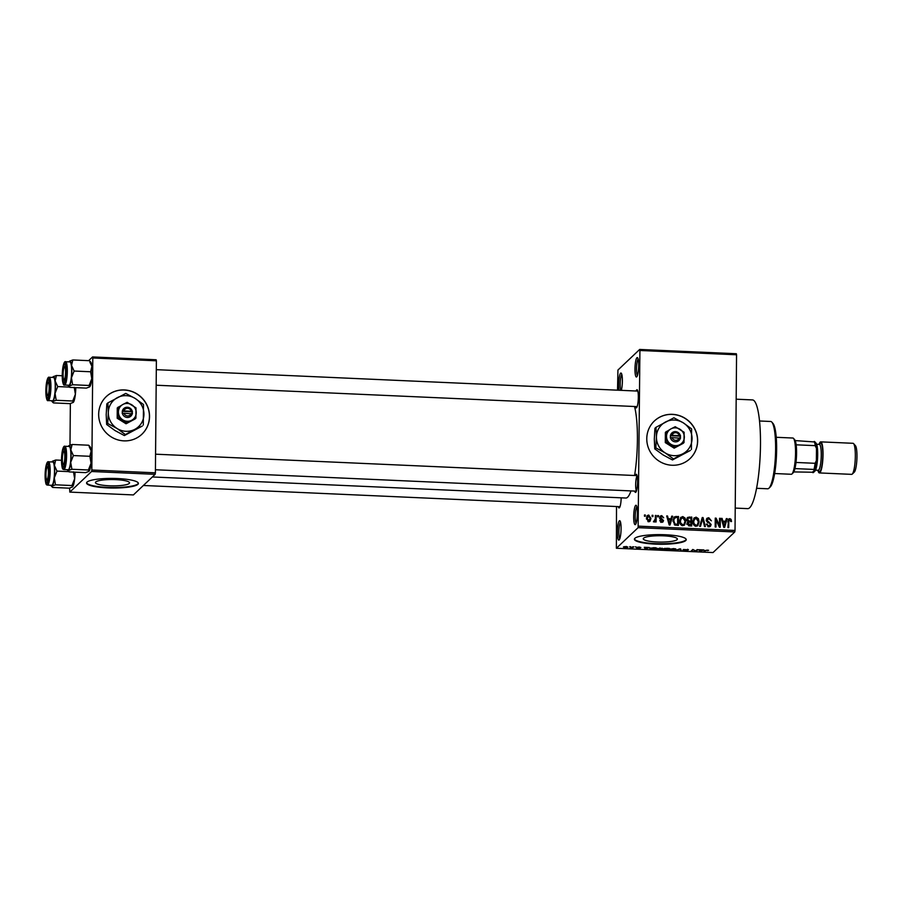 <?xml version="1.0" encoding="UTF-8"?>
<svg xmlns="http://www.w3.org/2000/svg" width="902" height="902" viewBox="0 0 902 902"><rect width="100%" height="100%" fill="white"/><g stroke="black" fill="none" stroke-linecap="round" stroke-linejoin="round"><path stroke-width="1.35" d="M635.459 524.502A9.719 1.804 92.5 0 1 633.689 516.711A9.719 1.804 92.5 0 1 635.628 505.413A9.719 1.804 92.5 0 1 636.305 505.436A9.719 1.804 92.5 0 1 637.342 515.042A9.719 1.804 92.5 0 1 635.459 524.502L635.459 524.502M636.857 506.766A8.422 1.567 -87.5 0 0 635.245 514.941A8.422 1.567 -87.5 0 0 636.124 523.239M636.744 376.844A9.719 1.804 92.5 0 1 634.974 369.053A9.719 1.804 92.5 0 1 636.913 357.744A9.719 1.804 92.5 0 1 637.59 357.778A9.719 1.804 92.5 0 1 638.639 367.373A9.719 1.804 92.5 0 1 636.744 376.844L636.744 376.844M638.154 359.097A8.422 1.567 -87.5 0 0 636.541 367.283A8.422 1.567 -87.5 0 0 637.421 375.57M619.054 390.25A9.719 1.804 92.5 0 1 618.885 380.317A9.719 1.804 92.5 0 1 620.61 373.191A9.719 1.804 92.5 0 1 621.286 373.225A9.719 1.804 92.5 0 1 622.38 380.475A9.719 1.804 92.5 0 1 621.32 390.352M621.85 374.544A8.422 1.567 -87.5 0 0 620.294 381.681A8.422 1.567 -87.5 0 0 620.779 390.329M619.155 539.948A9.719 1.804 92.5 0 1 617.385 532.157A9.719 1.804 92.5 0 1 619.324 520.86A9.719 1.804 92.5 0 1 620.001 520.894A9.719 1.804 92.5 0 1 621.038 530.489A9.719 1.804 92.5 0 1 619.155 539.948L619.155 539.948M620.553 522.213A8.422 1.567 -87.5 0 0 618.941 530.387A8.422 1.567 -87.5 0 0 619.821 538.686M672.441 414.334A25.91 24.997 46.5 0 0 654.39 420.975A25.91 24.997 46.5 0 0 648.628 448.486A25.91 24.997 46.5 0 0 671.99 465.252A25.91 24.997 46.5 0 0 690.03 458.599A25.91 24.997 46.5 0 0 695.803 431.1A25.91 24.997 46.5 0 0 672.441 414.334M689.985 458.644A25.91 24.997 46.5 0 0 695.69 431.156A25.91 24.997 46.5 0 0 672.34 414.424A25.91 24.997 46.5 0 0 654.345 421.031M95.759 481.961A17.048 3.168 -179.5 0 0 95.443 482.559A17.048 3.168 -179.5 0 0 110.845 485.84A17.048 3.168 -179.5 0 0 129.223 483.449A17.048 3.168 -179.5 0 0 129.538 482.852A17.048 3.168 -179.5 0 0 114.137 479.571A17.048 3.168 -179.5 0 0 95.759 481.961M87.054 482.085A25.91 4.814 -179.5 0 0 86.581 482.987A25.91 4.814 -179.5 0 0 109.988 487.982A25.91 4.814 -179.5 0 0 137.916 484.351A25.91 4.814 -179.5 0 0 138.401 483.438A25.91 4.814 -179.5 0 0 114.994 478.455A25.91 4.814 -179.5 0 0 87.054 482.085M86.615 482.739A25.91 4.814 -179.5 0 0 110.675 487.486A25.91 4.814 -179.5 0 0 137.927 483.844A25.91 4.814 -179.5 0 0 138.367 483.19M677.064 539.667A17.048 3.168 0.5 0 1 658.674 542.057A17.048 3.168 0.5 0 1 643.273 538.776A17.048 3.168 0.5 0 1 643.588 538.178A17.048 3.168 0.5 0 1 661.967 535.777A17.048 3.168 0.5 0 1 677.368 539.069A17.048 3.168 0.5 0 1 677.064 539.667M634.884 538.302A25.91 4.814 -179.5 0 0 634.41 539.204A25.91 4.814 -179.5 0 0 657.817 544.199A25.91 4.814 -179.5 0 0 685.757 540.557A25.91 4.814 -179.5 0 0 686.23 539.655A25.91 4.814 -179.5 0 0 662.823 534.66A25.91 4.814 -179.5 0 0 634.884 538.302M634.444 538.945A25.91 4.814 -179.5 0 0 658.505 543.703A25.91 4.814 -179.5 0 0 685.757 540.05A25.91 4.814 -179.5 0 0 686.197 539.396M636.079 391.017A9.065 1.68 92.5 0 1 636.677 389.901A9.065 1.68 92.5 0 1 637.319 389.935A9.065 1.68 92.5 0 1 638.289 398.887A9.065 1.68 92.5 0 1 636.53 407.727A9.065 1.68 92.5 0 1 635.391 406.543M635.346 475.534A9.065 1.68 92.5 0 1 635.944 474.429A9.065 1.68 92.5 0 1 636.575 474.463A9.065 1.68 92.5 0 1 637.545 483.416A9.065 1.68 92.5 0 1 635.786 492.255A9.065 1.68 92.5 0 1 634.658 491.071M637.128 475.839A7.768 1.443 -87.5 0 0 635.696 483.337A7.768 1.443 -87.5 0 0 636.462 490.925M621.185 497.825A9.065 1.68 92.5 0 1 619.381 507.792A9.065 1.68 92.5 0 1 618.253 506.608M736.179 399.191L752.539 399.924A54.413 10.114 92.5 0 1 760.397 449.568A54.413 10.114 92.5 0 1 749.652 507.747A54.413 10.114 92.5 0 1 747.702 508.638L735.231 508.085M634.512 406.509A49.227 9.144 92.5 0 1 634.58 475.501M630.972 490.902A49.227 9.144 92.5 0 1 627.612 497.227A49.227 9.144 92.5 0 1 625.841 498.028L152.37 476.966M124.329 389.946A25.91 24.997 46.5 0 0 106.278 396.587A25.91 24.997 46.5 0 0 100.517 424.098A25.91 24.997 46.5 0 0 123.878 440.864A25.91 24.997 46.5 0 0 141.93 434.212A25.91 24.997 46.5 0 0 147.691 406.712A25.91 24.997 46.5 0 0 124.329 389.946M141.873 434.257A25.91 24.997 46.5 0 0 147.578 406.768A25.91 24.997 46.5 0 0 124.228 390.036A25.91 24.997 46.5 0 0 106.233 396.643M652.112 516.575L652.123 515.301L652.935 515.335L652.924 516.609L652.112 516.575M655.337 518.808L655.359 515.448L656.171 515.482L656.115 521.965L655.303 521.931L655.314 520.894L654.345 521.999L653.578 521.615L655.337 518.808M654.266 521.987L655.314 520.894L654.345 521.999M653.578 521.615L655.168 520.127M657.659 516.823L657.671 515.549L658.483 515.583L658.471 516.857L657.659 516.823M659.734 517.624L660.332 516.068L661.707 515.617L663.669 517.782L661.651 516.542L660.546 517.489L663.534 520.555L662.993 521.908L661.685 522.326L659.824 520.386L661.662 521.401L662.722 520.657L659.734 517.624M661.651 516.542L659.79 518.21M660.884 522.145L662.722 520.657M671.02 518.808L671.742 516.169L672.588 516.215L670.051 525.009L669.194 524.975L666.691 515.955L667.536 515.989L668.213 518.684L671.02 518.808L670.028 519.744L667.717 519.642M682.758 516.553L680.458 517.782L682.758 516.553L685.069 518.052L685.847 521.142L684.539 524.998L682.679 525.697C680.469 525.009 679.443 523.442 679.601 520.973L680.909 517.241M693.728 518.402L696.062 517.139L698.373 518.639L699.14 521.728L697.844 525.584L695.972 526.283C693.762 525.607 692.736 524.028 692.894 521.559L694.213 517.827M729.797 518.639L731.06 519.327L731.522 521.503L730.721 521.582L729.752 519.687L728.872 520.319L728.692 527.625L727.891 527.591L728.624 519.045L729.797 518.639L728.816 519.575L730.079 520.262M729.752 519.687L727.948 521.198M638.379 526.148L735.029 530.455L734.78 531.954L638.12 527.659L639.913 350.483L639.676 349.446L617.938 370.045L617.52 390.183M735.029 530.455L736.562 354.779L639.913 350.483M725.58 521.232L726.313 518.605L727.159 518.639L724.622 527.444L723.765 527.399L721.262 518.379L722.107 518.413L722.784 521.108L725.58 521.232L724.599 522.168L722.288 522.066M719.469 525.438L719.525 518.3L720.337 518.334L720.258 527.253L719.39 527.208L716.041 519.913L715.985 527.061L715.173 527.016L715.252 518.109L716.12 518.154L719.469 525.438L718.849 526.013M706.21 520.183L706.965 518.289L708.758 517.703L711.407 520.837L708.668 518.74L707.021 520.195L711.148 524.513L710.449 526.306L708.825 526.858L706.401 524.085L708.803 525.81L710.336 524.445L710.088 523.532L707.416 522.348L706.21 520.183M708.938 526.407L710.336 524.445M699.636 526.328L702.263 517.534L703.053 517.568L705.375 526.588L704.53 526.554L702.692 518.594L700.493 526.373L699.636 526.328M686.783 519.462L687.527 517.432L691.778 517.072L691.699 525.979L689.184 525.866L686.986 523.521L687.876 521.694L686.783 519.462M673.016 520.736L674.211 516.936L678.484 516.474L678.405 525.381L674.865 525.065L673.016 520.736M646.43 518.357L647.332 515.549L648.718 515.031L650.94 518.492L650.038 521.232L648.662 521.751L646.43 518.357M644.479 516.237L644.49 514.963L645.302 514.997L645.291 516.271L644.479 516.237M638.12 527.659L616.382 548.258L616.506 506.529M639.676 349.446L736.325 353.742L736.562 354.779M629.709 546.646L630.521 546.68L629.709 546.646M635.256 546.894L636.068 546.928L635.256 546.894M649.327 547.514L645.133 549.047L644.276 547.288L649.327 547.514M662.418 548.348L662.62 548.946L658.584 549.668C656.487 549.465 655.743 549.138 656.363 548.687L662.632 548.472M675.711 548.935L675.925 549.532L671.889 550.254C669.78 550.051 669.036 549.724 669.656 549.273L673.659 548.574L675.925 549.07M687.628 549.803L684.144 549.532L687.504 550.479L684.731 550.829L682.814 550.231L686.704 550.445L683.333 549.51L688.452 549.814L687.651 549.262M684.156 549.656L683.333 549.51M703.887 549.938L699.693 551.472L698.847 549.724L703.887 549.938M616.382 548.258L713.031 552.554L734.78 531.954M708.555 550.254L706.165 550.355L703.819 551.652L704.992 550.547L708.622 550.288M707.788 550.648L707.168 550.073M697.111 549.645L697.923 549.679L696.186 551.314L693.3 549.814L691.101 551.088L692.826 549.453L695.724 550.953L697.111 549.645M679.849 548.878L680.638 548.912L681.303 550.648L680.469 550.615L680.085 549.081L675.575 550.4L679.849 548.878M666.86 548.292L669.363 548.405L667.638 550.051L663.331 549.419L666.86 548.292M664.571 548.393L664.56 549.115L663.883 548.664M653.691 547.706L656.07 547.818L654.333 549.453L650.827 549.262L649.756 548.405L653.691 547.706M639.315 547.052L640.882 547.514L637.894 547.469L640.228 548.021L636.53 547.864L639.394 548.01L636.959 547.345L639.315 547.052M640.059 547.503L639.078 547.04M637.353 547.909L638.199 548.112M632.945 546.792L633.756 546.826L632.494 548.01L630.002 547.864L632.945 546.792M626.315 546.465L627.927 547.187L625.018 547.706L623.406 546.995L626.315 546.465M91.564 471.498L91.824 469.998L155.403 472.828L155.144 474.328L91.564 471.498L69.826 492.097L69.612 488.072M69.995 445.081L70.356 403.555M155.403 472.828L156.384 360.8L92.805 357.981L92.568 356.933L88.633 360.665M92.568 356.933L156.147 359.763L156.384 360.8M91.824 469.998L92.805 357.981M69.826 492.097L133.406 494.927L155.144 474.328M704.631 550.885L704.631 551.697M699.715 549.814L699.693 551.472M700.944 551.021L702.196 550.581L699.952 550.479L700.245 551.314L700.944 551.021M696.197 550.502L696.186 551.314M695.329 550.671L695.329 551.28M691.913 550.321L691.913 551.122M680.48 548.901L680.469 550.615M670.468 548.867L670.412 549.701L672.08 550.062L675.113 549.498L675.237 548.766M673.467 548.574L670.412 549.701M675.113 549.498L673.467 548.766M667.638 549.138L667.638 550.051M667.029 549.814L667.548 549.329L664.131 549.16L667.029 549.814M664.695 548.371L667.739 549.138L668.348 548.563L664.65 548.371M657.163 548.281L657.118 549.115L658.787 549.476L661.82 548.901L661.944 548.179M660.174 547.976L657.118 549.115M661.82 548.901L660.174 548.179M654.345 548.641L654.333 549.453M653.736 549.228L655.055 547.976L650.567 548.439L653.736 549.228M650.567 547.976L651.176 549.081M645.144 547.39L645.133 549.047M646.373 548.596L647.636 548.157L645.381 548.055L645.674 548.89L646.373 548.596M632.505 547.21L632.494 548.01M625.221 547.537L627.115 547.153L624.218 547.018L625.221 547.537L624.229 546.612M626.123 546.465L627.115 547.153M730.361 519.992L731.06 519.327M728.76 520.623L727.891 521.255M728.23 519.642L728.816 519.575M726.042 519.575L727.159 518.639M726.166 519.575L723.911 527.411M721.442 519.045L722.107 518.413M722.175 521.683L722.784 521.108M724.52 524.817L725.298 522.258L723.054 522.168L724.137 526.497L724.52 524.817M722.468 522.72L723.054 522.168M719.514 519.112L720.337 518.334M719.289 525.595L719.277 526.96M715.23 520.691L716.041 519.913M715.241 518.977L716.12 518.154M715.241 519.327L715.669 520.262M706.537 518.842L708.758 517.703M707.766 518.639L708.442 518.74M707.45 519.124L706.221 520.375M706.289 520.894L707.021 520.195M710.145 525.189L711.148 524.513M710.156 525.449L709.874 526.689M706.469 524.716L707.213 524.006M707.912 526.667L708.803 525.81M707.811 526.745L709.344 525.381M701.97 518.503L703.053 517.568M699.783 526.34L701.711 519.529L702.692 518.594M697.742 519.236L698.373 518.639M698.283 522.551L699.14 521.728M698.114 523.442L697.325 525.967M693.751 518.368L696.062 517.139M695.07 518.075L695.746 518.188M695.081 526.08L697.393 524.716L698.328 521.683L696.051 518.188L692.928 520.939M695.307 526.17L697.393 524.716M693.379 524.276L694.033 523.656L695.972 525.246M692.928 522.371L693.706 521.627L694.033 523.656M694.664 518.718L693.706 521.627M687.098 518.03L690.797 518.007L691.778 517.072M690.763 521.356L690.752 522.235M690.729 525.065L690.718 525.934M687.595 521.965L689.951 522.134L690.932 521.198L690.966 518.075L688.406 518.075L687.02 519.248M687.414 519.011L686.602 520.431M689.489 524.84L688.508 525.776L690.898 524.896L690.921 522.235L689.41 522.168L687.786 523.419L690.898 524.896M687.572 523.149L686.805 524.355M687.042 524.13L688.553 522.213M688.35 522.066L689.342 521.13L690.932 521.198M686.85 520.195L687.595 519.496L689.342 521.13M688.406 518.075L687.595 519.496M684.449 518.639L685.069 518.052M684.99 521.954L685.847 521.142M684.821 522.844L684.032 525.37M681.777 517.489L682.453 517.601M681.788 525.494L684.099 524.118L685.035 521.097L682.758 517.59L679.623 520.353M682.013 525.573L684.099 524.118M680.085 523.679L680.739 523.07L682.679 524.648M679.634 521.773L680.412 521.04L680.739 523.07M681.371 518.12L680.412 521.04M673.749 517.522L676.117 516.372M675.124 517.308L677.492 517.41L678.484 516.474M677.436 524.468L677.425 525.347M675.26 525.189L677.605 524.31L677.661 517.477L676.207 517.421L674.166 518.627L673.817 520.781L675.023 524.017L677.605 524.31M673.174 519.563L674.651 517.838L673.05 519.958M675.192 525.167L676.173 524.242M674.29 524.705L675.023 524.017M673.039 521.536L673.817 520.781M671.471 517.139L672.588 516.215M671.595 517.15L669.34 524.987M666.871 516.62L667.536 515.989M667.604 519.259L668.213 518.684M669.961 522.393L670.738 519.834L668.483 519.732L669.566 524.062L669.961 522.393M667.897 520.285L668.483 519.732M659.926 516.654L661.707 515.617M660.659 517.477L659.565 518.424M660.016 518.785L660.749 518.086M662.519 521.153L663.534 520.555M662.542 521.491L662.406 522.247M659.937 520.984L660.636 520.307M660.681 522.337L661.73 521.593M657.671 516.361L658.483 515.583M655.359 516.26L656.171 515.482M655.145 520.183L655.145 521.052M653.409 521.784L654.187 521.063M652.123 516.113L652.935 515.335M646.892 516.113L648.718 515.031M650.06 519.327L650.94 518.492M649.936 519.789L649.496 521.604M647.907 521.559L650.128 518.458L648.685 515.955L646.441 517.94M648.177 521.672L649.474 520.522L648.685 520.826L647.241 518.334L646.463 519.067M648.685 515.955L647.241 518.334M644.49 515.775L645.302 514.997M756.553 488.286L767.692 488.783A33.678 6.258 -87.5 0 0 768.91 488.23L768.91 488.23A33.678 6.258 -87.5 0 0 775.449 455.409A33.678 6.258 -87.5 0 0 771.841 422.136A33.678 6.258 -87.5 0 0 770.691 421.482L759.552 420.986M771.841 422.136L773.014 423.466A32.393 6.021 92.5 0 1 776.475 455.454A32.393 6.021 92.5 0 1 770.184 487.012L768.91 488.23M68.789 445.712A12.605 2.345 -87.5 0 1 70.818 449.94A12.605 2.345 92.5 0 1 71.089 455.826A12.605 2.345 92.5 0 1 70.706 462.331L73.366 455.555L70.818 449.94L72.092 444.483L68.789 445.712A12.605 2.345 92.5 0 0 68.304 446.422M65.316 456.243A9.065 1.68 92.5 0 1 63.512 466.785A9.065 1.68 92.5 0 1 61.866 459.513A9.065 1.68 92.5 0 1 64.301 448.993A9.065 1.68 92.5 0 1 65.316 456.243M64.087 465.297A7.768 1.443 -87.5 0 0 64.189 465.466L63.084 464.226A6.483 1.206 -87.5 0 0 63.23 464.338A6.483 1.206 -87.5 0 0 64.775 458.34A6.483 1.206 -87.5 0 0 63.952 451.428A6.483 1.206 -87.5 0 0 63.647 451.519A6.483 1.206 -87.5 0 0 62.385 457.821A6.483 1.206 -87.5 0 0 63.084 464.226M70.897 455.995A11.658 2.165 -87.5 0 0 69.195 446.456L64.876 446.264A11.658 2.165 92.5 0 1 66.579 455.803A11.658 2.165 92.5 0 1 63.839 469.559L68.157 469.75A11.658 2.165 -87.5 0 0 70.897 455.995M89.14 446.614L91.158 450.842L89.884 456.299L73.366 455.555M88.61 445.216L72.092 444.483M89.884 456.299L91.057 463.233L88.396 469.998L71.878 469.265L70.706 462.331A12.605 2.345 92.5 0 1 68.575 470.494L71.878 469.265M88.396 469.998L88.915 471.396L85.611 472.637L69.093 471.893L68.575 470.494A12.605 2.345 92.5 0 1 67.684 470.461A12.605 2.345 92.5 0 1 67.267 469.716M69.093 471.893L68.575 470.494M89.14 445.667L90.02 446.659A12.605 2.345 92.5 0 1 91.158 450.842A12.605 2.345 92.5 0 1 91.057 463.233A12.605 2.345 92.5 0 1 88.915 471.396L88.915 471.396M64.583 379.223A6.483 1.206 -87.5 0 0 65.564 371.387A6.483 1.206 -87.5 0 0 64.38 366.99A6.483 1.206 -87.5 0 0 64.076 367.486A6.483 1.206 -87.5 0 0 63.106 374.116A6.483 1.206 -87.5 0 0 63.816 379.697A6.483 1.206 -87.5 0 0 64.583 379.223M46.938 467.552A6.483 1.206 -87.5 0 0 45.957 474.181A6.483 1.206 -87.5 0 0 46.678 479.763A6.483 1.206 -87.5 0 0 47.445 479.289A6.483 1.206 -87.5 0 0 48.426 471.453A6.483 1.206 -87.5 0 0 47.242 467.056A6.483 1.206 -87.5 0 0 46.938 467.552M48.291 382.437A6.483 1.206 -87.5 0 0 47.986 382.527A6.483 1.206 -87.5 0 0 46.724 388.841A6.483 1.206 -87.5 0 0 47.411 395.234A6.483 1.206 -87.5 0 0 47.569 395.347A6.483 1.206 -87.5 0 0 49.114 389.36A6.483 1.206 -87.5 0 0 48.291 382.437M774.638 473.527L791.279 474.272A18.141 3.371 -87.5 0 0 791.933 473.967A18.141 3.371 -87.5 0 0 795.541 452.872A18.141 3.371 -87.5 0 0 793.512 438.383A18.141 3.371 -87.5 0 0 792.892 438.034L776.25 437.29M793.512 438.383L794.685 439.714A16.845 3.134 92.5 0 1 795.192 440.582A16.845 3.134 92.5 0 1 796.15 444.81A16.845 3.134 92.5 0 1 796.567 453.165A16.845 3.134 92.5 0 1 795.992 462.455A16.845 3.134 92.5 0 1 794.944 468.589A16.845 3.134 92.5 0 1 793.208 472.749L791.933 473.967M795.192 440.582L815.013 441.991A15.548 2.886 92.5 0 1 816.479 448.429L816.366 460.64A15.548 2.886 92.5 0 1 814.765 469.987L812.398 472.231A15.548 2.886 -87.5 0 0 813.57 472.389L813.57 472.389A15.548 2.886 -87.5 0 0 816.592 457.235A15.548 2.886 -87.5 0 0 814.923 441.89A15.548 2.886 -87.5 0 0 814.54 441.608M795.992 462.455L815.07 463.301L816.366 460.64M816.479 448.429L815.228 445.656A16.845 3.134 -87.5 0 0 814.269 441.428M796.15 444.81L815.228 445.656M793.794 471.926L812.398 472.231M814.765 469.987L814.021 469.435A16.845 3.134 -87.5 0 0 815.07 463.301M794.944 468.589L814.021 469.435M853.585 443.604L855.457 445.723A13.474 2.503 92.5 0 1 856.9 459.028A13.474 2.503 92.5 0 1 854.284 472.163L852.232 474.102A15.548 2.886 -87.5 0 0 855.254 458.96A15.548 2.886 -87.5 0 0 853.585 443.604A15.548 2.886 -87.5 0 0 853.055 443.299L820.752 441.867A15.548 2.886 -87.5 0 0 820.2 442.115A15.548 2.886 -87.5 0 0 819.039 444.382M814.923 441.89L816.096 443.209A14.252 2.65 92.5 0 1 817.618 457.28A14.252 2.65 92.5 0 1 814.856 471.171L813.57 472.389M817.888 470.269A15.548 2.886 -87.5 0 0 819.377 472.93A15.548 2.886 -87.5 0 0 819.929 472.671A15.548 2.886 -87.5 0 0 822.996 456.051A15.548 2.886 -87.5 0 0 820.752 441.867M819.377 472.93L851.668 474.362A15.548 2.886 -87.5 0 0 852.232 474.102M89.873 362.097L91.903 366.313A12.605 2.345 92.5 0 1 92.173 372.21A12.605 2.345 92.5 0 1 91.79 378.705L89.129 385.481L72.611 384.737L71.45 377.803L74.111 371.038L71.551 365.411L72.825 359.954L69.522 361.195A12.605 2.345 92.5 0 1 71.551 365.411A12.605 2.345 92.5 0 1 71.45 377.803A12.605 2.345 92.5 0 1 69.307 385.966L72.611 384.737M89.884 361.138L90.752 362.13A12.605 2.345 92.5 0 1 91.903 366.313L90.628 371.771L91.79 378.705A12.605 2.345 92.5 0 1 89.659 386.879L86.355 388.108L69.837 387.375L69.307 385.966L69.837 387.375M62.599 374.995A9.065 1.68 92.5 0 1 65.045 364.476A9.065 1.68 92.5 0 1 66.06 371.714A9.065 1.68 92.5 0 1 64.256 382.268A9.065 1.68 92.5 0 1 62.599 374.995M64.572 385.041L68.902 385.233A11.658 2.165 -87.5 0 0 71.641 371.477A11.658 2.165 -87.5 0 0 69.939 361.928L65.609 361.736A11.658 2.165 92.5 0 1 67.312 371.286A11.658 2.165 92.5 0 1 64.572 385.041C63.32 385.864 62.542 382.628 62.238 375.345A10.88 2.018 -87.5 0 0 64.234 384.049A10.88 2.018 -87.5 0 0 66.41 371.387A10.88 2.018 -87.5 0 0 64.425 362.66A10.88 2.018 -87.5 0 0 62.249 375.322C62.824 361.578 65.147 361.24 65.609 361.736M89.343 360.699L72.825 359.954M90.628 371.771L74.111 371.038M89.129 385.481L89.659 386.879M69.048 361.894A12.605 2.345 92.5 0 1 69.522 361.195L69.522 361.195M68.011 385.188A12.605 2.345 -87.5 0 0 68.428 385.932A12.605 2.345 -87.5 0 0 69.307 385.966M52.384 461.26A12.605 2.345 -87.5 0 1 54.413 465.477A12.605 2.345 92.5 0 1 54.684 471.363A12.605 2.345 92.5 0 1 54.3 477.868L56.973 471.103L54.413 465.477L55.687 460.02L52.384 461.26A12.605 2.345 92.5 0 0 51.899 461.959M48.922 471.78A9.065 1.68 92.5 0 1 47.107 482.333A9.065 1.68 92.5 0 1 45.461 475.061A9.065 1.68 92.5 0 1 47.907 464.541A9.065 1.68 92.5 0 1 48.922 471.78M54.503 471.543A11.658 2.165 -87.5 0 0 52.79 461.993L48.471 461.801A11.658 2.165 92.5 0 1 50.174 471.351A11.658 2.165 92.5 0 1 47.434 485.107L51.764 485.299A11.658 2.165 -87.5 0 0 54.503 471.543M61.505 460.279L55.687 460.02M68.744 471.622L56.973 471.103M73.49 471.836L74.652 478.77L71.991 485.547L55.473 484.802L54.3 477.868A12.605 2.345 92.5 0 1 52.169 486.043L55.473 484.802M71.991 485.547L72.521 486.945L69.217 488.174L52.699 487.441L52.169 486.043A12.605 2.345 92.5 0 1 51.279 485.998A12.605 2.345 92.5 0 1 50.862 485.253M52.699 487.441L52.169 486.043M75.024 472.163A12.605 2.345 92.5 0 1 74.652 478.77A12.605 2.345 92.5 0 1 72.521 486.945L72.521 486.945M75.768 387.635A12.605 2.345 92.5 0 1 75.768 387.747A12.605 2.345 92.5 0 1 75.385 394.253L72.724 401.018L56.206 400.285L55.045 393.34L57.705 386.575L55.146 380.948L56.42 375.503L53.117 376.732A12.605 2.345 92.5 0 1 55.146 380.948A12.605 2.345 92.5 0 1 55.045 393.34A12.605 2.345 92.5 0 1 52.902 401.514L56.206 400.285M74.223 387.308L75.385 394.253A12.605 2.345 92.5 0 1 73.254 402.416L69.95 403.645L53.432 402.912L52.902 401.514L53.432 402.912M46.194 390.532A9.065 1.68 92.5 0 1 48.64 380.013A9.065 1.68 92.5 0 1 49.655 387.251A9.065 1.68 92.5 0 1 47.851 397.805A9.065 1.68 92.5 0 1 46.194 390.532M48.167 400.578L52.496 400.77A11.658 2.165 -87.5 0 0 55.236 387.014A11.658 2.165 -87.5 0 0 53.534 377.476L49.204 377.284A11.658 2.165 92.5 0 1 50.918 386.823A11.658 2.165 92.5 0 1 48.167 400.578C46.927 401.401 46.149 398.177 45.833 390.893C46.419 377.115 48.742 376.777 49.204 377.284M62.238 375.762L56.42 375.503M69.477 387.105L57.705 386.575M72.724 401.018L73.254 402.416M52.643 377.431A12.605 2.345 92.5 0 1 53.117 376.732L53.117 376.732M51.606 400.725A12.605 2.345 -87.5 0 0 52.023 401.469A12.605 2.345 -87.5 0 0 52.902 401.514M48.426 396.316A7.768 1.443 -87.5 0 0 48.528 396.485L47.411 395.234M672.069 437.628L680.503 438.248L680.367 435.689A5.186 4.995 46.5 0 0 670.513 435.249L670.333 437.797L672.069 437.628A3.89 3.755 46.5 0 0 679.262 437.944M670.49 437.797A5.186 4.995 46.5 0 0 680.345 438.237M684.111 432.25L675.248 426.714L671.043 428.833L665.383 432.329L665.293 442.623L674.155 448.159L683.096 443.412L684.02 442.544L684.111 432.25M666.296 431.46L666.206 441.743L665.293 442.623M666.206 441.743L675.068 447.291L674.155 448.159M675.068 447.291L684.02 442.544M655.81 447.877L665.202 452.905L673.523 458.96L683.006 453.695A18.141 17.499 46.5 0 0 692.048 438.665A18.141 17.499 46.5 0 0 683.276 422.835A18.141 17.499 46.5 0 0 665.473 422.035A18.141 17.499 46.5 0 0 656.431 437.075A18.141 17.499 46.5 0 0 665.202 452.905A18.141 17.499 46.5 0 0 683.006 453.695L690.368 450.459L672.475 459.952L663.083 454.924L654.762 448.869L654.311 439.094L654.931 428.292L655.991 427.3L656.431 437.075L655.81 447.877L654.762 448.869M691.417 449.455L691.597 428.878L683.276 422.835L673.884 417.795L655.991 427.3M673.523 458.96L672.475 459.952M679.815 444.663A9.065 8.749 46.5 0 0 679.939 429.228A9.065 8.749 46.5 0 0 666.522 436.354A9.065 8.749 46.5 0 0 679.815 444.663M680.367 435.689L670.513 435.249M679.285 435.395A3.89 3.755 46.5 0 0 672.091 435.08M680.018 438.147L680.525 435.7M680.029 436.162L670.344 435.734M123.957 413.24L132.391 413.86L132.256 411.301A5.186 4.995 46.5 0 0 122.401 410.861L122.221 413.409L123.957 413.24A3.89 3.755 46.5 0 0 131.151 413.556M122.379 413.409A5.186 4.995 46.5 0 0 132.233 413.849M135.999 407.862L127.137 402.326L122.931 404.446L117.271 407.941L117.181 418.235L126.043 423.771L134.984 419.024L135.909 418.156L135.999 407.862M118.185 407.073L118.106 417.355L117.181 418.235M118.106 417.355L126.956 422.903L126.043 423.771M126.956 422.903L135.909 418.156M107.699 423.489L117.091 428.518L125.412 434.572L134.894 429.307A18.141 17.499 46.5 0 0 143.937 414.277A18.141 17.499 46.5 0 0 135.165 398.447A18.141 17.499 46.5 0 0 117.361 397.647A18.141 17.499 46.5 0 0 108.33 412.688A18.141 17.499 46.5 0 0 117.091 428.518A18.141 17.499 46.5 0 0 134.894 429.307L142.257 426.071L124.363 435.565L114.971 430.536L106.65 424.481L106.199 414.706L106.831 403.904L107.879 402.912L108.33 412.688L107.699 423.489L106.65 424.481M143.305 425.067L143.486 404.491L135.165 398.447L125.773 393.407L107.879 402.912M125.412 434.572L124.363 435.565M131.703 420.276A9.065 8.749 46.5 0 0 131.839 404.84A9.065 8.749 46.5 0 0 118.41 411.966A9.065 8.749 46.5 0 0 131.703 420.276M132.256 411.301L122.401 410.861M131.173 411.008A3.89 3.755 46.5 0 0 123.98 410.692M131.906 413.759L132.414 411.312M131.917 411.774L122.232 411.346M727.937 522.281L728.748 521.503M708.262 522.698L709.017 521.976M701.339 520.916L702.331 519.98M688.282 517.895L689.275 516.959M660.659 519.327L661.549 518.481M65.666 455.916A10.88 2.018 -87.5 0 0 63.681 447.189A10.88 2.018 -87.5 0 0 61.516 459.84A10.88 2.018 -87.5 0 0 63.501 468.566A10.88 2.018 -87.5 0 0 65.666 455.916M819.546 444.382A14.252 2.65 92.5 0 1 820.189 443.389A14.252 2.65 92.5 0 1 822.782 454.822A14.252 2.65 92.5 0 1 819.941 471.396A14.252 2.65 92.5 0 1 818.373 470.258M818.497 470.201L818.215 470.28A12.955 2.402 -87.5 0 0 818.678 470.066A12.955 2.402 -87.5 0 0 821.237 456.22A12.955 2.402 -87.5 0 0 819.366 444.393L819.805 444.28M49.26 471.453A10.88 2.018 -87.5 0 0 47.287 462.726A10.88 2.018 -87.5 0 0 45.111 475.388A10.88 2.018 -87.5 0 0 47.096 484.115A10.88 2.018 -87.5 0 0 49.26 471.453M45.855 390.859A10.88 2.018 -87.5 0 0 47.829 399.586A10.88 2.018 -87.5 0 0 50.005 386.924A10.88 2.018 -87.5 0 0 48.02 378.197A10.88 2.018 -87.5 0 0 45.855 390.859M670.333 549.543L670.344 548.912M657.039 548.946L657.051 548.315M650.41 548.698L650.421 548.021M624.116 547.21L624.128 546.646M729.12 519.924L728.128 520.86M688.125 522.461L687.132 523.397M660.839 516.79L659.847 517.725M662.508 521.164L661.516 522.1M654.886 520.646L653.894 521.582M64.876 446.264C64.414 445.768 62.091 446.107 61.505 459.873C61.9 471.408 63.264 468.882 63.839 469.559M67.684 470.461L68.563 471.453M636.384 491.15L155.437 469.75M637.083 475.613L155.572 454.191M63.647 451.519L64.854 450.369M64.38 366.99L65.598 365.84M156.305 369.662L637.815 391.085M156.17 385.222L637.128 406.622M63.816 379.697L64.921 380.948M46.678 479.763L47.783 481.014M143.384 485.479L619.99 506.687M47.242 467.056L48.46 465.906M47.986 382.527L49.193 381.388M816.648 444.269L819.366 444.393M815.498 470.156L818.215 470.28M68.428 385.932L69.296 386.924M48.471 461.801C48.009 461.305 45.686 461.644 45.1 475.41C45.495 486.956 46.859 484.43 47.434 485.107M51.279 485.998L52.158 486.99M52.023 401.469L52.902 402.461"/></g></svg>
